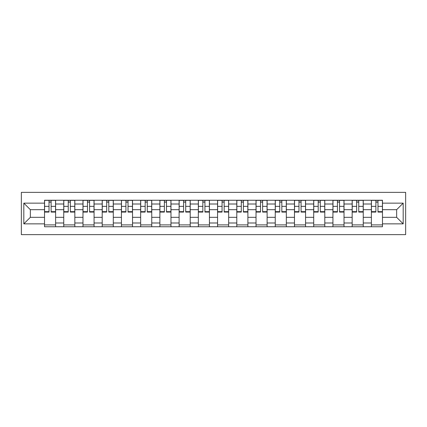 <?xml version="1.0" encoding="UTF-8"?>
<svg xmlns="http://www.w3.org/2000/svg" width="427" height="427" viewBox="0 0 427 427"><rect width="100%" height="100%" fill="white"/><g stroke="black" fill="none" stroke-linecap="round" stroke-linejoin="round"><path stroke-width="0.64" d="M21.35 234.636L405.65 234.636L405.65 192.363L21.35 192.363L21.35 234.636M63.751 226.748L63.751 204.01L55.611 204.01L55.611 226.748M55.611 204.01L55.611 200.252M63.751 204.01L63.751 200.252M74.842 200.252L74.842 226.748M82.977 226.748L82.977 200.252M94.068 200.252L94.068 226.748M102.202 226.748L102.202 200.252M113.294 200.252L113.294 226.748M121.428 226.748L121.428 200.252M132.525 200.252L132.525 226.748M140.659 226.748L140.659 200.252M151.75 200.252L151.75 226.748M159.885 226.748L159.885 200.252M170.976 200.252L170.976 226.748M179.11 226.748L179.11 200.252M190.207 200.252L190.207 226.748M198.341 226.748L198.341 200.252M209.433 200.252L209.433 226.748M217.567 226.748L217.567 200.252M228.658 200.252L228.658 226.748M236.793 226.748L236.793 200.252M247.89 200.252L247.89 226.748M256.024 226.748L256.024 200.252M267.115 200.252L267.115 226.748M275.25 226.748L275.25 200.252M286.341 200.252L286.341 226.748M294.475 226.748L294.475 200.252M305.572 200.252L305.572 226.748M313.706 226.748L313.706 200.252M324.798 200.252L324.798 226.748M332.932 226.748L332.932 200.252M344.023 200.252L344.023 226.748M352.158 226.748L352.158 200.252M363.249 200.252L363.249 226.748M371.389 226.748L371.389 200.252M371.389 217.322L363.249 217.322M352.158 217.322L344.023 217.322M332.932 217.322L324.798 217.322M313.706 217.322L305.572 217.322M294.475 217.322L286.341 217.322M275.25 217.322L267.115 217.322M256.024 217.322L247.89 217.322M236.793 217.322L228.658 217.322M217.567 217.322L209.433 217.322M198.341 217.322L190.207 217.322M179.11 217.322L170.976 217.322M159.885 217.322L151.75 217.322M140.659 217.322L132.525 217.322M121.428 217.322L113.294 217.322M102.202 217.322L94.068 217.322M82.977 217.322L74.842 217.322M63.751 217.322L55.611 217.322M371.389 209.678L363.249 209.678M352.158 209.678L344.023 209.678M332.932 209.678L324.798 209.678M313.706 209.678L305.572 209.678M294.475 209.678L286.341 209.678M275.25 209.678L267.115 209.678M256.024 209.678L247.89 209.678M236.793 209.678L228.658 209.678M217.567 209.678L209.433 209.678M198.341 209.678L190.207 209.678M179.11 209.678L170.976 209.678M159.885 209.678L151.75 209.678M140.659 209.678L132.525 209.678M121.428 209.678L113.294 209.678M102.202 209.678L94.068 209.678M82.977 209.678L74.842 209.678M63.751 209.678L55.611 209.678M30.349 217.322L44.52 217.322L44.52 209.678L30.349 209.678L30.349 217.322L23.816 223.855L23.816 203.145L44.52 203.145L44.52 209.678M382.48 209.678L382.48 217.322L396.651 217.322L396.651 209.678L382.48 209.678L382.48 200.252L44.52 200.252L44.52 203.145M382.48 203.145L403.184 203.145L403.184 223.855L382.48 223.855L382.48 217.322M44.52 217.322L44.52 226.748L382.48 226.748L382.48 223.855M44.52 223.855L23.816 223.855M55.611 224.901L44.52 224.901M49.02 202.099L51.117 202.099M74.842 224.901L63.751 224.901M68.245 202.099L70.343 202.099M94.068 224.901L82.977 224.901M87.476 202.099L89.569 202.099M113.294 224.901L102.202 224.901M106.702 202.099L108.8 202.099M132.525 224.901L121.428 224.901M125.928 202.099L128.025 202.099M151.75 224.901L140.659 224.901M145.159 202.099L147.251 202.099M170.976 224.901L159.885 224.901M164.384 202.099L166.482 202.099M190.207 224.901L179.11 224.901M183.61 202.099L185.708 202.099M209.433 224.901L198.341 224.901M202.841 202.099L204.933 202.099M228.658 224.901L217.567 224.901M222.067 202.099L224.159 202.099M247.89 224.901L236.793 224.901M241.292 202.099L243.39 202.099M267.115 224.901L256.024 224.901M260.518 202.099L262.616 202.099M286.341 224.901L275.25 224.901M279.749 202.099L281.841 202.099M305.572 224.901L294.475 224.901M298.975 202.099L301.072 202.099M324.798 224.901L313.706 224.901M318.2 202.099L320.298 202.099M344.023 224.901L332.932 224.901M337.431 202.099L339.524 202.099M363.249 224.901L352.158 224.901M356.657 202.099L358.755 202.099M382.48 224.901L371.389 224.901M375.883 202.099L377.98 202.099M23.816 203.145L30.349 209.678M396.651 217.322L403.184 223.855M396.651 209.678L403.184 203.145M51.117 212.08L51.117 200.375L55.553 200.375L55.553 212.08L51.117 212.08M49.02 201.976L51.117 201.976M52.9 200.375L44.584 200.375L44.584 212.08L49.02 212.08L49.02 200.375L47.232 200.375M70.343 212.08L70.343 200.375L74.778 200.375L74.778 212.08L70.343 212.08M68.245 201.976L70.343 201.976M72.131 200.375L63.81 200.375L63.81 212.08L68.245 212.08L68.245 200.375L66.463 200.375M89.569 212.08L89.569 200.375L94.009 200.375L94.009 212.08L89.569 212.08M87.476 201.976L89.569 201.976M91.357 200.375L83.035 200.375L83.035 212.08L87.476 212.08L87.476 200.375L85.688 200.375M108.8 212.08L108.8 200.375L113.235 200.375L113.235 212.08L108.8 212.08M106.702 201.976L108.8 201.976M110.582 200.375L102.266 200.375L102.266 212.08L106.702 212.08L106.702 200.375L104.914 200.375M128.025 212.08L128.025 200.375L132.461 200.375L132.461 212.08L128.025 212.08M125.928 201.976L128.025 201.976M129.813 200.375L121.492 200.375L121.492 212.08L125.928 212.08L125.928 200.375L124.14 200.375M147.251 212.08L147.251 200.375L151.686 200.375L151.686 212.08L147.251 212.08M145.159 201.976L147.251 201.976M149.039 200.375L140.718 200.375L140.718 212.08L145.159 212.08L145.159 200.375L143.371 200.375M166.482 212.08L166.482 200.375L170.917 200.375L170.917 212.08L166.482 212.08M164.384 201.976L166.482 201.976M168.265 200.375L159.949 200.375L159.949 212.08L164.384 212.08L164.384 200.375L162.596 200.375M185.708 212.08L185.708 200.375L190.143 200.375L190.143 212.08L185.708 212.08M183.61 201.976L185.708 201.976M187.496 200.375L179.175 200.375L179.175 212.08L183.61 212.08L183.61 200.375L181.822 200.375M204.933 212.08L204.933 200.375L209.369 200.375L209.369 212.08L204.933 212.08M202.841 201.976L204.933 201.976M206.721 200.375L198.4 200.375L198.4 212.08L202.841 212.08L202.841 200.375L201.053 200.375M224.159 212.08L224.159 200.375L228.6 200.375L228.6 212.08L224.159 212.08M222.067 201.976L224.159 201.976M225.947 200.375L217.631 200.375L217.631 212.08L222.067 212.08L222.067 200.375L220.279 200.375M243.39 212.08L243.39 200.375L247.825 200.375L247.825 212.08L243.39 212.08M241.292 201.976L243.39 201.976M245.178 200.375L236.857 200.375L236.857 212.08L241.292 212.08L241.292 200.375L239.504 200.375M262.616 212.08L262.616 200.375L267.051 200.375L267.051 212.08L262.616 212.08M260.518 201.976L262.616 201.976M264.404 200.375L256.083 200.375L256.083 212.08L260.518 212.08L260.518 200.375L258.735 200.375M281.841 212.08L281.841 200.375L286.282 200.375L286.282 212.08L281.841 212.08M279.749 201.976L281.841 201.976M283.629 200.375L275.314 200.375L275.314 212.08L279.749 212.08L279.749 200.375L277.961 200.375M301.072 212.08L301.072 200.375L305.508 200.375L305.508 212.08L301.072 212.08M298.975 201.976L301.072 201.976M302.86 200.375L294.539 200.375L294.539 212.08L298.975 212.08L298.975 200.375L297.187 200.375M320.298 212.08L320.298 200.375L324.733 200.375L324.733 212.08L320.298 212.08M318.2 201.976L320.298 201.976M322.086 200.375L313.765 200.375L313.765 212.08L318.2 212.08L318.2 200.375L316.418 200.375M339.524 212.08L339.524 200.375L343.965 200.375L343.965 212.08L339.524 212.08M337.431 201.976L339.524 201.976M341.312 200.375L332.991 200.375L332.991 212.08L337.431 212.08L337.431 200.375L335.643 200.375M358.755 212.08L358.755 200.375L363.19 200.375L363.19 212.08L358.755 212.08M356.657 201.976L358.755 201.976M360.537 200.375L352.222 200.375L352.222 212.08L356.657 212.08L356.657 200.375L354.869 200.375M377.98 212.08L377.98 200.375L382.416 200.375L382.416 212.08L377.98 212.08M375.883 201.976L377.98 201.976M379.768 200.375L371.447 200.375L371.447 212.08L375.883 212.08L375.883 200.375L374.1 200.375M352.158 204.01L344.023 204.01M332.932 204.01L324.798 204.01M313.706 204.01L305.572 204.01M294.475 204.01L286.341 204.01M275.25 204.01L267.115 204.01M256.024 204.01L247.89 204.01M236.793 204.01L228.658 204.01M217.567 204.01L209.433 204.01M198.341 204.01L190.207 204.01M179.11 204.01L170.976 204.01M159.885 204.01L151.75 204.01M140.659 204.01L132.525 204.01M121.428 204.01L113.294 204.01M102.202 204.01L94.068 204.01M82.977 204.01L74.842 204.01M371.389 204.01L363.249 204.01M352.158 222.99L344.023 222.99M332.932 222.99L324.798 222.99M313.706 222.99L305.572 222.99M294.475 222.99L286.341 222.99M275.25 222.99L267.115 222.99M256.024 222.99L247.89 222.99M236.793 222.99L228.658 222.99M217.567 222.99L209.433 222.99M198.341 222.99L190.207 222.99M179.11 222.99L170.976 222.99M159.885 222.99L151.75 222.99M140.659 222.99L132.525 222.99M121.428 222.99L113.294 222.99M102.202 222.99L94.068 222.99M82.977 222.99L74.842 222.99M63.751 222.99L55.611 222.99M371.389 222.99L363.249 222.99M51.117 211.659L55.553 211.659M51.117 206.358L55.553 206.358M44.584 211.659L49.02 211.659M44.584 206.358L49.02 206.358M70.343 211.659L74.778 211.659M70.343 206.358L74.778 206.358M63.81 211.659L68.245 211.659M63.81 206.358L68.245 206.358M89.569 211.659L94.009 211.659M89.569 206.358L94.009 206.358M83.035 211.659L87.476 211.659M83.035 206.358L87.476 206.358M108.8 211.659L113.235 211.659M108.8 206.358L113.235 206.358M102.266 211.659L106.702 211.659M102.266 206.358L106.702 206.358M128.025 211.659L132.461 211.659M128.025 206.358L132.461 206.358M121.492 211.659L125.928 211.659M121.492 206.358L125.928 206.358M147.251 211.659L151.686 211.659M147.251 206.358L151.686 206.358M140.718 211.659L145.159 211.659M140.718 206.358L145.159 206.358M166.482 211.659L170.917 211.659M166.482 206.358L170.917 206.358M159.949 211.659L164.384 211.659M159.949 206.358L164.384 206.358M185.708 211.659L190.143 211.659M185.708 206.358L190.143 206.358M179.175 211.659L183.61 211.659M179.175 206.358L183.61 206.358M204.933 211.659L209.369 211.659M204.933 206.358L209.369 206.358M198.4 211.659L202.841 211.659M198.4 206.358L202.841 206.358M224.159 211.659L228.6 211.659M224.159 206.358L228.6 206.358M217.631 211.659L222.067 211.659M217.631 206.358L222.067 206.358M243.39 211.659L247.825 211.659M243.39 206.358L247.825 206.358M236.857 211.659L241.292 211.659M236.857 206.358L241.292 206.358M262.616 211.659L267.051 211.659M262.616 206.358L267.051 206.358M256.083 211.659L260.518 211.659M256.083 206.358L260.518 206.358M281.841 211.659L286.282 211.659M281.841 206.358L286.282 206.358M275.314 211.659L279.749 211.659M275.314 206.358L279.749 206.358M301.072 211.659L305.508 211.659M301.072 206.358L305.508 206.358M294.539 211.659L298.975 211.659M294.539 206.358L298.975 206.358M320.298 211.659L324.733 211.659M320.298 206.358L324.733 206.358M313.765 211.659L318.2 211.659M313.765 206.358L318.2 206.358M339.524 211.659L343.965 211.659M339.524 206.358L343.965 206.358M332.991 211.659L337.431 211.659M332.991 206.358L337.431 206.358M358.755 211.659L363.19 211.659M358.755 206.358L363.19 206.358M352.222 211.659L356.657 211.659M352.222 206.358L356.657 206.358M377.98 211.659L382.416 211.659M377.98 206.358L382.416 206.358M371.447 211.659L375.883 211.659M371.447 206.358L375.883 206.358"/></g></svg>
